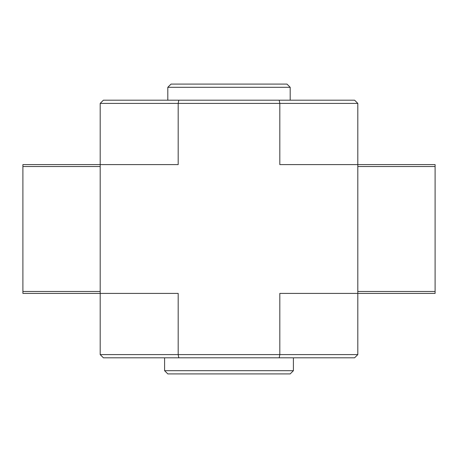 <?xml version="1.0" encoding="UTF-8"?>
<svg xmlns="http://www.w3.org/2000/svg" width="458" height="458" viewBox="0 0 458 458"><rect width="100%" height="100%" fill="white"/><g stroke="black" fill="none" stroke-linecap="round" stroke-linejoin="round"><path stroke-width="0.69" d="M357.812 103.411L279.815 103.405L279.815 164.594L357.812 164.594L357.812 103.405L354.595 100.188L103.405 100.188L100.188 103.405L100.188 293.406L178.185 293.406L178.185 354.595L178.797 357.812L279.203 357.812L279.815 354.595L100.188 354.595L100.188 293.406L22.9 293.406L22.9 291.477M279.203 100.188L279.815 103.405L178.185 103.405L178.185 164.594L22.9 164.594L22.9 166.523M178.797 100.188L178.185 103.405L100.188 103.411M279.203 357.812L354.595 357.812L357.812 354.595L357.812 293.406L435.1 293.406L435.1 291.477M100.188 354.595L103.405 357.812L178.797 357.812M357.812 354.595L279.815 354.595L279.815 293.406L357.812 293.406L357.812 164.594L435.1 164.594L435.1 166.523M167.811 87.306L290.189 87.306L286.966 84.089L171.034 84.089L167.811 87.306L167.811 100.188M290.189 87.306L290.189 100.188M164.594 370.694L293.406 370.694L290.189 373.911L167.811 373.911L164.594 370.694L164.594 357.812M100.188 166.529L22.9 166.529L22.9 291.471L100.188 291.471M357.812 291.471L435.1 291.471L435.1 166.529L357.812 166.529M293.406 370.694L293.406 357.812"/></g></svg>
